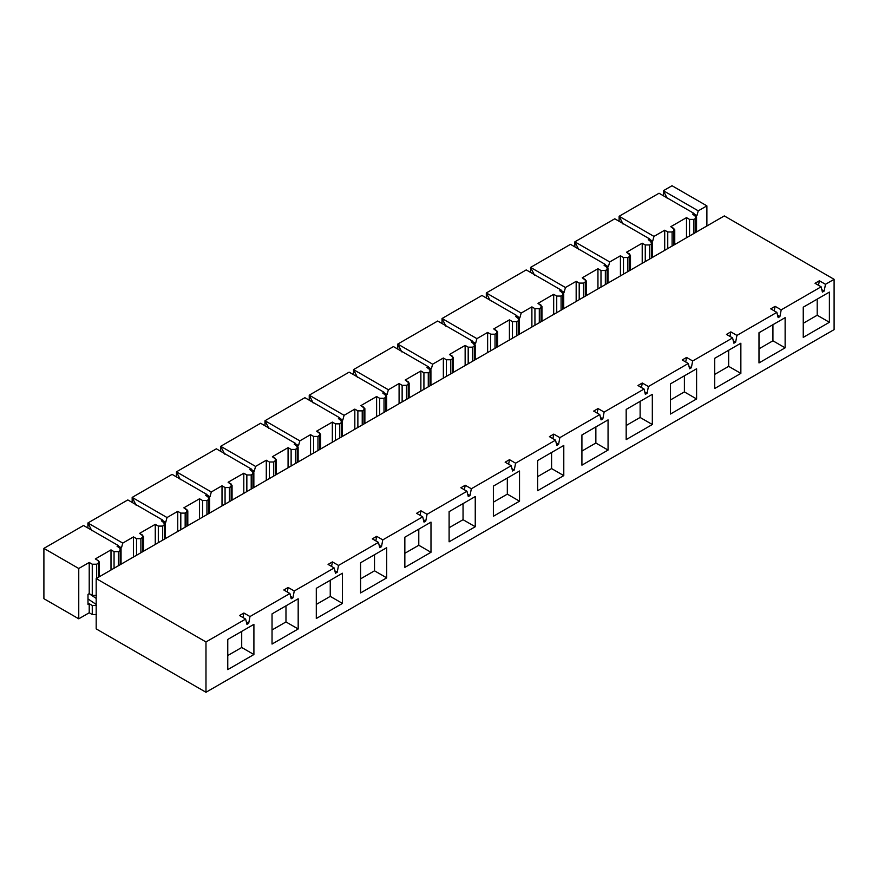 <?xml version="1.0" encoding="UTF-8"?>
<svg xmlns="http://www.w3.org/2000/svg" width="878" height="878" viewBox="0 0 878 878"><rect width="100%" height="100%" fill="white"/><g stroke="black" fill="none" stroke-linecap="round" stroke-linejoin="round"><path stroke-width="1.32" d="M692.577 214.111L693.894 213.354L659.038 193.237L619.122 216.273L653.978 236.401L664.701 230.212L667.752 231.968L672.109 231.968L673.843 230.969L673.843 228.445L670.792 226.689L686.486 217.634L689.537 219.39L693.894 219.39L695.628 218.392L695.628 215.867L692.577 214.111L696.539 217.129L695.628 218.392L695.628 232.472L695.628 218.392L693.894 219.39L693.894 233.482L693.894 219.39L689.537 219.39L689.537 235.995L689.537 219.39L686.486 217.634L670.792 226.689L674.754 229.707L673.843 230.969L673.843 245.05L673.843 230.969L672.109 231.968L672.109 246.059L672.109 231.968L667.752 231.968L664.701 230.212L653.978 236.401L652.672 241.176L650.927 242.185L652.672 241.176L649.885 239.573L652.672 241.176L653.978 236.401L619.122 216.273L659.038 193.237L693.894 213.354L692.577 214.111M648.315 239.672L649.621 238.915L614.765 218.787L574.849 241.834L609.705 261.951L620.428 255.772L623.479 257.528L627.836 257.528L629.581 256.519L629.581 254.005L626.53 252.249L642.213 243.195L645.264 244.951L649.621 244.951L651.366 243.941L651.366 241.428L648.315 239.672L652.266 242.69L651.366 243.941L651.366 258.033L651.366 243.941L649.621 244.951L649.621 259.043L649.621 244.951L645.264 244.951L645.264 261.556L645.264 244.951L642.213 243.195L626.53 252.249L630.481 255.268L629.581 256.519L629.581 270.611L629.581 256.519L627.836 257.528L627.836 271.62L627.836 257.528L623.479 257.528L620.428 255.772L609.705 261.951L608.399 266.736L606.665 267.746L608.399 266.736L605.611 265.123L608.399 266.736L609.705 261.951L574.849 241.834L614.765 218.787L649.621 238.915L648.315 239.672M583.574 297.17L583.574 283.089L579.206 283.089L579.206 299.694L579.206 283.089L576.166 281.322L576.166 301.45L576.166 281.322L565.443 287.512L530.586 267.395L534.504 275.187L530.586 267.395L530.586 272.421L530.586 267.395L570.491 244.347L605.348 264.476L606.138 266.429L605.348 264.476L604.042 265.222L605.348 264.476L570.491 244.347L530.586 267.395L565.443 287.512L576.166 281.322L579.206 283.089L583.563 283.089L585.308 282.079L585.308 279.566L582.257 277.799L597.951 268.745L600.991 270.512L605.348 270.512L607.093 269.502L607.093 266.989L604.042 265.222L607.993 268.24L607.093 269.502L607.093 283.594L607.093 269.502L605.348 270.512L605.348 284.593M559.78 290.783L561.086 290.025L526.229 269.908L486.313 292.945L521.17 313.073L531.892 306.883L534.943 308.65L539.301 308.65L541.046 307.64L541.046 305.127L537.994 303.36L553.678 294.306L556.729 296.062L561.086 296.062L562.831 295.063L562.831 292.55L559.78 290.783L563.731 293.801L562.831 295.063L562.831 309.144L562.831 295.063L561.086 296.062L561.086 310.154L561.086 296.062L556.729 296.062L556.729 312.667L556.729 296.062L553.678 294.306L537.994 303.36L541.945 306.378L541.046 307.64L541.046 321.721L541.046 307.64L539.301 308.65L539.301 322.731L539.301 308.639L534.943 308.65L531.892 306.883L521.17 313.073L519.864 317.847L518.13 318.857L519.864 317.847L517.076 316.245L519.864 317.847L521.17 313.073L486.313 292.945L526.229 269.908L561.086 290.025L559.78 290.783M515.507 316.343L516.813 315.586L481.956 295.458L442.051 318.505L476.908 338.634L487.63 332.444L490.67 334.2L495.027 334.2L496.772 333.201L496.772 330.677L493.721 328.921L509.416 319.866L512.456 321.622L516.813 321.622L518.558 320.624L518.558 318.099L515.507 316.343L519.458 319.362L518.558 320.624L518.558 334.705L518.558 320.624L516.813 321.622L516.813 335.714L516.813 321.622L512.456 321.622L512.456 338.228L512.456 321.622L509.416 319.866L493.721 328.921L497.672 331.939L496.772 333.201L496.772 347.282L496.772 333.201L495.027 334.2L495.027 348.292L495.027 334.2L490.67 334.2L487.63 332.444L476.908 338.634L475.602 343.408L473.857 344.417L475.602 343.408L472.814 341.794L475.602 343.408L476.908 338.634L442.051 318.505L481.956 295.458L516.813 315.586L515.507 316.343M443.357 358.004L446.408 359.76L450.765 359.76L452.51 358.751L452.51 356.238L449.459 354.482L465.142 345.416L468.193 347.183L472.551 347.183L474.296 346.173L474.296 343.66L471.245 341.904L472.551 341.147L437.694 321.019L397.778 344.066L432.634 364.183L443.357 358.004L432.634 364.183L431.328 368.969L429.583 369.978L431.328 368.969L428.541 367.355L431.328 368.969L432.634 364.183L397.778 344.066L437.694 321.019L472.551 341.147L471.245 341.904L475.196 344.922L474.296 346.173L474.296 360.265L474.296 346.173L472.551 347.183L472.551 361.264L472.551 347.183L468.193 347.183L468.193 363.788L468.193 347.183L465.142 345.416L449.459 354.482L453.41 357.5L452.51 358.751L452.51 372.843L452.51 358.751L450.765 359.76L450.765 373.852L450.765 359.76L446.408 359.76L443.357 358.004L443.357 378.122L443.357 358.004M426.971 367.454L428.277 366.708L393.421 346.58L353.516 369.616L388.372 389.744L399.084 383.554L402.135 385.321L406.492 385.321L408.237 384.312L408.237 381.798L405.186 380.031L420.869 370.977L423.92 372.744L428.277 372.744L430.022 371.734L430.022 369.221L426.971 367.454L430.922 370.472L430.022 371.734L430.022 385.826L430.022 371.734L428.277 372.744L428.277 386.825L428.277 372.744L423.92 372.744L423.92 389.338L423.92 372.744L420.869 370.977L405.186 380.031L409.137 383.049L408.237 384.312L408.237 398.403L408.237 384.312L406.492 385.321L406.492 399.402L406.492 385.321L402.135 385.321L399.084 383.554L388.372 389.744L387.066 394.529L385.321 395.528L387.066 394.529L384.279 392.916L387.066 394.529L388.372 389.744L353.516 369.616L393.421 346.58L428.277 366.708L426.971 367.454M619.122 221.3L619.122 216.273L619.122 221.3M574.849 246.861L574.849 241.834L574.849 246.861M486.313 297.982L486.313 292.945L486.313 297.982M442.051 323.532L442.051 318.505L442.051 323.532M397.778 349.093L397.778 344.066L397.778 349.093M353.516 374.654L353.516 369.616L353.516 374.654M664.701 250.34L664.701 230.212L664.701 250.34M650.4 240.879L649.621 238.915L650.4 240.879M706.878 225.986L706.878 205.858L698.251 210.841L696.934 215.615L695.2 216.625L696.934 215.615L694.147 214.012L696.934 215.615L698.251 210.841L706.878 205.858L672.021 185.73L663.395 190.713L698.251 210.841L663.395 190.713L672.021 185.73L706.878 205.858L706.878 225.986M694.674 215.319L693.894 213.354L694.674 215.319M686.486 237.751L686.486 217.634L686.486 237.751M667.752 248.573L667.752 231.968L667.752 248.573M620.428 275.89L620.428 255.772L620.428 275.89M642.213 263.312L642.213 243.195L642.213 263.312M623.479 274.134L623.479 257.528L623.479 274.134M565.443 287.512L564.137 292.297L562.392 293.296L564.137 292.297L561.349 290.684L564.137 292.297L565.443 287.512M561.865 291.99L561.086 290.025L561.865 291.99M605.359 284.593L605.359 270.512L600.991 270.512L597.951 268.745L597.951 288.873L597.951 268.745L582.257 277.799L586.208 280.817L585.308 282.079L585.308 296.171L585.308 282.079L583.563 283.089L583.563 297.17M600.991 270.512L600.991 287.117L600.991 270.512M531.892 327.011L531.892 306.883L531.892 327.011M517.603 317.551L516.813 315.586L517.603 317.551M553.678 314.434L553.678 294.306L553.678 314.434M534.943 325.244L534.943 308.65L534.943 325.244M487.63 352.561L487.63 332.444L487.63 352.561M473.33 343.111L472.551 341.147L473.33 343.111M509.416 339.984L509.416 319.866L509.416 339.984M490.67 350.805L490.67 334.2L490.67 350.805M429.068 368.661L428.277 366.708L429.068 368.661M465.142 365.544L465.142 345.416L465.142 365.544M446.408 376.366L446.408 359.76L446.408 376.366M399.084 403.682L399.084 383.554L399.084 403.682M384.794 394.222L384.015 392.257L382.709 393.015L386.66 396.033L385.76 397.295L385.76 411.376L385.76 397.295L384.015 398.294L384.015 412.386L384.015 398.294L379.658 398.294L379.658 414.899L379.658 398.294L376.607 396.538L360.924 405.592L364.875 408.61L363.975 409.872L363.975 423.953L363.975 409.872L362.23 410.871L362.23 424.963L362.23 410.871L357.873 410.871L354.822 409.115L354.822 429.243L354.822 409.115L357.873 410.871L357.873 427.476L357.873 410.871L362.23 410.871L363.975 409.872L363.975 407.359L360.924 405.592L376.607 396.538L376.607 416.666L376.607 396.538L379.658 398.294L384.015 398.294L385.76 397.295L385.76 394.782L382.709 393.015L384.015 392.257L384.794 394.222M420.869 391.105L420.869 370.977L420.869 391.105M402.135 401.915L402.135 385.321L402.135 401.915M663.395 195.75L663.395 190.713L663.395 195.75M357.434 377.419L353.516 369.616L357.434 377.419M401.707 351.858L397.778 344.066L401.707 351.858M445.969 326.309L442.051 318.505L445.969 326.309M490.242 300.748L486.313 292.945L490.242 300.748M578.778 249.626L574.849 241.834L578.778 249.626M623.04 224.077L619.122 216.273L623.04 224.077M667.313 198.516L663.395 190.713L667.313 198.516M349.159 372.14L384.015 392.257L349.159 372.14L309.243 395.177L349.159 372.14M96.624 614.534L92.267 614.534L89.216 612.778L78.757 618.814L43.9 598.686L78.757 618.814L89.216 612.778L92.267 614.534L96.624 614.534M309.243 400.214L309.243 395.177L344.099 415.305L354.822 409.115L344.099 415.305L342.793 420.079L341.048 421.089L342.793 420.079L344.099 415.305L309.243 395.177L309.243 400.214M340.532 419.783L339.742 417.818L338.436 418.576L339.742 417.818L340.532 419.783M310.549 454.793L310.549 434.676L299.837 440.866L298.531 445.64L296.786 446.65L298.531 445.64L299.837 440.866L310.549 434.676L313.6 436.432L317.957 436.432L319.702 435.422L319.702 432.909L316.651 431.153L332.334 422.099L335.385 423.854L339.742 423.854L341.487 422.845L341.487 420.332L338.436 418.576L342.387 421.594L339.742 423.854L335.385 423.854L332.334 422.099L316.651 431.153L320.602 434.171L317.957 436.432L313.6 436.432L310.549 434.676L310.549 454.793M296.259 445.344L295.48 443.379L294.174 444.136L295.48 443.379L296.259 445.344M266.286 480.354L266.286 460.226L255.564 466.416L254.258 471.201L252.513 472.199L254.258 471.201L255.564 466.416L266.286 460.226L269.337 461.993L273.695 461.993L275.44 460.983L275.44 458.47L272.389 456.714L288.072 447.648L291.123 449.415L295.48 449.415L297.225 448.406L297.225 445.892L294.174 444.136L298.125 447.154L295.48 449.415L291.123 449.415L288.072 447.648L272.389 456.714L276.34 459.732L273.695 461.993L269.337 461.993L266.286 460.226L266.286 480.354M251.997 470.893L251.207 468.94L249.901 469.686L251.207 468.94L251.997 470.893M222.013 505.915L222.013 485.786L211.302 491.976L209.996 496.761L208.251 497.76L209.996 496.761L211.302 491.976L222.013 485.786L225.064 487.553L229.421 487.553L231.166 486.544L231.166 484.03L228.115 482.263L243.799 473.209L246.85 474.976L251.207 474.976L252.952 473.966L252.952 471.453L249.901 469.686L253.852 472.704L251.207 474.976L246.85 474.976L243.799 473.209L228.115 482.263L232.066 485.282L229.421 487.553L225.064 487.553L222.013 485.786L222.013 505.915M207.724 496.454L206.945 494.49L205.639 495.247L206.945 494.49L207.724 496.454M177.751 531.475L177.751 511.347L167.029 517.537L165.722 522.311L163.977 523.321L165.722 522.311L167.029 517.537L177.751 511.347L180.802 513.103L185.159 513.103L186.904 512.104L186.904 509.58L183.853 507.824L199.536 498.77L202.588 500.526L206.945 500.526L208.69 499.527L208.69 497.003L205.639 495.247L209.59 498.265L208.69 499.527L206.945 500.526L202.588 500.526L199.536 498.77L183.853 507.824L187.804 510.842L185.159 513.103L180.802 513.103L177.751 511.347L177.751 531.475M163.462 522.015L162.671 520.05L161.365 520.808L162.671 520.05L163.462 522.015M133.478 557.025L133.478 536.908L122.766 543.098L121.46 547.872L119.715 548.882L121.46 547.872L122.766 543.098L133.478 536.908L136.529 538.664L140.886 538.664L142.631 537.654L142.631 535.141L139.58 533.385L155.263 524.331L158.314 526.087L162.671 526.087L164.416 525.077L164.416 522.564L161.365 520.808L165.316 523.826L162.671 526.087L158.314 526.087L155.263 524.331L139.58 533.385L143.531 536.403L140.886 538.664L136.529 538.664L133.478 536.908L133.478 557.025M119.188 547.576L118.409 545.611L117.103 546.357L118.409 545.611L119.188 547.576M98.358 560.702L99.269 561.964L98.369 563.215L98.369 577.307L98.369 563.215L96.624 564.225L96.624 578.306L96.624 564.225L92.267 564.225L92.267 595.416L92.267 564.225L89.216 562.458L89.216 593.66L92.267 595.416L96.624 595.416L92.267 595.416L89.216 593.66L87.998 594.362L87.998 604.426L89.216 603.713L92.267 605.48L96.624 605.48L92.267 605.48L92.267 614.534L92.267 605.48L89.216 603.713L89.216 612.778L89.216 603.713L87.998 604.426L87.998 594.362L89.216 593.66L89.216 562.458L78.757 568.494L78.757 618.814L78.757 568.494L43.9 548.377L43.9 598.686L43.9 548.377L83.553 525.483L118.409 545.611L83.553 525.483L43.9 548.377L78.757 568.494L89.216 562.458L92.267 564.225L96.624 564.225L98.369 563.215L98.369 560.702L95.318 558.946L111.001 549.88L114.052 551.647L118.409 551.647L120.154 550.638L120.154 548.124L117.103 546.357L120.154 548.124M91.828 530.762L87.91 522.97L87.91 527.996L87.91 522.97L127.815 499.922L162.671 520.05L127.815 499.922L87.91 522.97L122.766 543.098L87.91 522.97L91.828 530.762M136.101 505.212L132.172 497.409L132.172 502.446L132.172 497.409L172.088 474.372L206.945 494.49L172.088 474.372L132.172 497.409L167.029 517.537L132.172 497.409L136.101 505.212M180.363 479.651L176.445 471.848L176.445 476.886L176.445 471.848L216.35 448.812L251.207 468.94L216.35 448.812L176.445 471.848L211.302 491.976L176.445 471.848L180.363 479.651M224.636 454.091L220.707 446.298L220.707 451.325L220.707 446.298L260.623 423.251L295.48 443.379L260.623 423.251L220.707 446.298L255.564 466.416L220.707 446.298L224.636 454.091M268.898 428.53L264.98 420.738L264.98 425.764L264.98 420.738L304.885 397.69L339.742 417.818L304.885 397.69L264.98 420.738L299.837 440.866L264.98 420.738L268.898 428.53M313.172 402.98L309.243 395.177L313.172 402.98M340.005 418.477L342.793 420.079L340.005 418.477M313.6 453.037L313.6 436.432L313.6 453.037M295.743 444.027L298.531 445.64L295.743 444.027M269.337 478.598L269.337 461.993L269.337 478.598M251.47 469.587L254.258 471.201L251.47 469.587M225.064 504.148L225.064 487.553L225.064 504.148M207.208 495.148L209.996 496.761L207.208 495.148M180.802 529.708L180.802 513.103L180.802 529.708M162.935 520.709L165.722 522.311L162.935 520.709M136.529 555.269L136.529 538.664L136.529 555.269M118.673 546.259L121.46 547.872L118.673 546.259M317.957 450.524L317.957 436.432L317.957 450.524M319.702 449.514L319.702 435.422L319.702 449.514M332.334 442.216L332.334 422.099L332.334 442.216M335.385 440.46L335.385 423.854L335.385 440.46M339.742 437.946L339.742 423.854L339.742 437.946M341.487 436.937L341.487 422.845L341.487 436.937M273.695 476.074L273.695 461.993L273.695 476.074M275.44 475.075L275.44 460.983L275.44 475.075M288.072 467.776L288.072 447.648L288.072 467.776M291.123 466.02L291.123 449.415L291.123 466.02M295.48 463.496L295.48 449.415L295.48 463.496M297.225 462.497L297.225 448.406L297.225 462.497M229.421 501.634L229.421 487.553L229.421 501.634M231.166 500.636L231.166 486.544L231.166 500.636M243.799 493.337L243.799 473.209L243.799 493.337M246.85 491.57L246.85 474.976L246.85 491.57M251.207 489.057L251.207 474.976L251.207 489.057M252.952 488.047L252.952 473.966L252.952 488.047M185.159 527.195L185.159 513.103L185.159 527.195M186.904 526.185L186.904 512.104L186.904 526.185M199.536 518.898L199.536 498.77L199.536 518.898M202.588 517.131L202.588 500.526L202.588 517.131M206.945 514.618L206.945 500.526L206.945 514.618M208.69 513.608L208.69 499.527L208.69 513.608M140.886 552.756L140.886 538.664L140.886 552.756M142.631 551.746L142.631 537.654L142.631 551.746M155.263 544.448L155.263 524.331L155.263 544.448M158.314 542.692L158.314 526.087L158.314 542.692M162.671 540.179L162.671 526.087L162.671 540.179M164.416 539.169L164.416 525.077L164.416 539.169M120.143 548.124L121.054 549.387L120.154 550.638L120.154 564.73L120.154 550.638L118.409 551.647L118.409 565.728L118.409 551.647L114.052 551.647L114.052 568.253L114.052 551.647L111.001 549.88L111.001 570.009L111.001 549.88L95.318 558.946L98.369 560.702M460.873 487.751L465.23 485.238L471.332 488.761L511.237 465.713L505.135 462.19L509.492 459.677L515.595 463.2L555.511 440.152L549.409 436.64L553.766 434.116L559.868 437.639L599.773 414.603L593.682 411.08L598.039 408.566L604.13 412.078L644.046 389.042L637.944 385.519L642.301 383.006L648.403 386.529L688.308 363.481L682.217 359.958L686.574 357.445L692.665 360.968L732.581 337.92L726.479 334.408L730.836 331.884L736.938 335.407L776.843 312.37L770.752 308.847L775.109 306.334L781.2 309.857L821.117 286.81L815.014 283.287L819.372 280.773L825.474 284.296L834.1 279.314L724.306 215.922L96.185 578.558L205.979 641.95L245.631 619.067L239.529 615.544L243.886 613.02L249.989 616.543L289.905 593.506L283.803 589.983L288.16 587.47L294.262 590.993L334.167 567.945L328.065 564.422L332.422 561.909L338.524 565.432L378.44 542.385L372.338 538.862L376.695 536.348L382.797 539.871L422.702 516.835L416.6 513.312L420.957 510.798L427.059 514.31L466.975 491.274L460.873 487.751L466.975 491.274L427.059 514.31L425.753 521.104L424.008 522.114L422.702 516.835L382.797 539.871L381.491 546.665L379.746 547.674L378.44 542.385L338.524 565.432L337.218 572.226L335.473 573.224L334.167 567.945L294.262 590.993L292.956 597.775L291.211 598.785L289.905 593.506L249.989 616.543L248.683 623.336L246.937 624.346L245.631 619.067L205.979 641.95L205.979 692.27L834.1 329.623L834.1 279.314L834.1 329.623L205.979 692.27L96.185 628.878L96.185 578.558L724.306 215.922L834.1 279.314L825.474 284.296L819.372 280.773L818.505 285.295L819.372 280.773L815.014 283.287L821.117 286.81L822.423 292.089L824.168 291.09L825.474 284.296L824.168 291.09L821.841 289.74L824.168 291.09L822.423 292.089L821.117 286.81L781.2 309.857L775.109 306.334L774.231 310.856L775.109 306.334L770.752 308.847L776.843 312.37L778.16 317.649L779.894 316.64L781.2 309.857L779.894 316.64L777.579 315.301L779.894 316.64L778.16 317.649L776.843 312.37L736.938 335.407L730.836 331.884L729.969 336.417L730.836 331.884L726.479 334.408L732.581 337.92L733.887 343.21L735.632 342.2L736.938 335.407L735.632 342.2L733.306 340.862L735.632 342.2L733.887 343.21L732.581 337.92L692.665 360.968L686.574 357.445L685.696 361.977L686.574 357.445L682.217 359.958L688.308 363.481L689.614 368.771L691.359 367.761L692.665 360.968L691.359 367.761L689.043 366.422L691.359 367.761L689.614 368.771L688.308 363.481L648.403 386.529L642.301 383.006L641.434 387.527L642.301 383.006L637.944 385.519L644.046 389.042L645.352 394.321L647.097 393.322L648.403 386.529L647.097 393.322L644.77 391.972L647.097 393.322L645.352 394.321L644.046 389.042L604.13 412.078L598.039 408.566L597.161 413.088L598.039 408.566L593.682 411.08L599.773 414.603L601.079 419.882L602.824 418.872L604.13 412.078L602.824 418.872L600.497 417.533L602.824 418.872L601.079 419.882L599.773 414.603L559.868 437.639L553.766 434.116L552.899 438.649L553.766 434.116L549.409 436.64L555.511 440.152L556.817 445.442L558.562 444.433L559.868 437.639L558.562 444.433L556.235 443.094L558.562 444.433L556.817 445.442L555.511 440.152L515.595 463.2L509.492 459.677L508.625 464.21L509.492 459.677L505.135 462.19L511.237 465.713L512.543 470.992L514.288 469.993L515.595 463.2L514.288 469.993L511.962 468.654L514.288 469.993L512.543 470.992L511.237 465.713L471.332 488.761L470.026 495.554L468.281 496.553L466.975 491.274L468.281 496.553L470.026 495.554L471.332 488.761L465.23 485.238L464.363 489.759L465.23 485.238L460.873 487.751M493.381 486.094L493.381 516.275L519.524 501.184L507.319 494.138L493.381 502.194L507.319 494.138L519.524 501.184L519.524 470.992L493.381 486.094L519.524 470.992L507.319 478.038L507.319 494.138L507.319 478.038L493.381 486.094L519.524 470.992L519.524 501.184L493.381 516.275L493.381 486.094M537.643 460.533L537.643 490.714L563.786 475.624L551.582 468.578L537.643 476.633L551.582 468.578L563.786 475.624L563.786 445.442L537.643 460.533L563.786 445.442L551.582 452.488L551.582 468.578L551.582 452.488L537.643 460.533L563.786 445.442L563.786 475.624L537.643 490.714L537.643 460.533M581.916 434.972L581.916 465.164L608.059 450.074L595.855 443.028L581.916 451.072L595.855 443.028L608.059 450.074L608.059 419.882L581.916 434.972L608.059 419.882L595.855 426.927L595.855 443.028L595.855 426.927L581.916 434.972L608.059 419.882L608.059 450.074L581.916 465.164L581.916 434.972M626.179 409.422L626.179 439.604L652.321 424.513L640.128 417.467L626.179 425.512L640.128 417.467L652.321 424.513L652.321 394.321L626.179 409.422L652.321 394.321L640.128 401.367L640.128 417.467L640.128 401.367L626.179 409.422L652.321 394.321L652.321 424.513L626.179 439.604L626.179 409.422M670.452 383.862L670.452 414.043L696.594 398.952L684.39 391.906L670.452 399.962L684.39 391.906L696.594 398.952L696.594 368.771L670.452 383.862L696.594 368.771L684.39 375.806L684.39 391.906L684.39 375.806L670.452 383.862L696.594 368.771L696.594 398.952L670.452 414.043L670.452 383.862M714.714 358.301L714.714 388.493L740.856 373.391L728.663 366.356L714.714 374.401L728.663 366.356L740.856 373.391L740.856 343.21L714.714 358.301L740.856 343.21L728.663 350.256L728.663 366.356L728.663 350.256L714.714 358.301L740.856 343.21L740.856 373.391L714.714 388.493L714.714 358.301M758.987 332.74L758.987 362.932L785.13 347.842L772.925 340.796L758.987 348.84L772.925 340.796L785.13 347.842L785.13 317.649L758.987 332.74L785.13 317.649L772.925 324.695L772.925 340.796L772.925 324.695L758.987 332.74L785.13 317.649L785.13 347.842L758.987 362.932L758.987 332.74M803.249 307.19L803.249 337.371L829.392 322.281L817.198 315.235L803.249 323.291L817.198 315.235L829.392 322.281L829.392 292.089L803.249 307.19L829.392 292.089L817.198 299.135L817.198 315.235L817.198 299.135L803.249 307.19L829.392 292.089L829.392 322.281L803.249 337.371L803.249 307.19M227.764 639.436L253.907 624.346L253.907 654.527L227.764 669.629L227.764 639.436L253.907 624.346L227.764 639.436L227.764 669.629L253.907 654.527L253.907 624.346L241.713 631.392L241.713 647.492L253.907 654.527L241.713 647.492L227.764 655.537L241.713 647.492L241.713 631.392L227.764 639.436M272.037 613.876L298.18 598.785L298.18 628.977L272.037 644.068L272.037 613.876L298.18 598.785L272.037 613.876L272.037 644.068L298.18 628.977L298.18 598.785L285.976 605.831L285.976 621.931L298.18 628.977L285.976 621.931L272.037 629.976L285.976 621.931L285.976 605.831L272.037 613.876M316.299 588.326L342.442 573.224L342.442 603.416L316.299 618.507L316.299 588.326L342.442 573.224L316.299 588.326L316.299 618.507L342.442 603.416L342.442 573.224L330.249 580.27L330.249 596.371L342.442 603.416L330.249 596.371L316.299 604.426L330.249 596.371L330.249 580.27L316.299 588.326M360.573 562.765L386.715 547.674L386.715 577.856L360.573 592.946L360.573 562.765L386.715 547.674L360.573 562.765L360.573 592.946L386.715 577.856L386.715 547.674L374.511 554.709L374.511 570.81L386.715 577.856L374.511 570.81L360.573 578.865L374.511 570.81L374.511 554.709L360.573 562.765M404.846 537.204L430.988 522.114L430.988 552.295L404.846 567.397L404.846 537.204L430.988 522.114L404.846 537.204L404.846 567.397L430.988 552.295L430.988 522.114L418.784 529.16L418.784 545.26L430.988 552.295L418.784 545.26L404.846 553.305L418.784 545.26L418.784 529.16L404.846 537.204M449.108 511.644L475.25 496.553L475.25 526.745L449.108 541.836L449.108 511.644L475.25 496.553L449.108 511.644L449.108 541.836L475.25 526.745L475.25 496.553L463.046 503.599L463.046 519.699L475.25 526.745L463.046 519.699L449.108 527.744L463.046 519.699L463.046 503.599L449.108 511.644M467.7 494.204L470.026 495.554L467.7 494.204M425.753 521.104L427.059 514.31L420.957 510.798L420.09 515.32L420.957 510.798L416.6 513.312L422.702 516.835L424.008 522.114L425.753 521.104L423.426 519.765L425.753 521.104M381.491 546.665L382.797 539.871L376.695 536.348L375.817 540.881L376.695 536.348L372.338 538.862L378.44 542.385L379.746 547.674L381.491 546.665L379.164 545.326L381.491 546.665M337.218 572.226L338.524 565.432L332.422 561.909L331.555 566.442L332.422 561.909L328.065 564.422L334.167 567.945L335.473 573.224L337.218 572.226L334.891 570.876L337.218 572.226M292.956 597.775L294.262 590.993L288.16 587.47L287.282 591.991L288.16 587.47L283.803 589.983L289.905 593.506L291.211 598.785L292.956 597.775L290.629 596.436L292.956 597.775M248.683 623.336L249.989 616.543L243.886 613.02L243.019 617.552L243.886 613.02L239.529 615.544L245.631 619.067L246.937 624.346L248.683 623.336L246.356 621.997L248.683 623.336M96.185 628.878L205.979 692.27L205.979 641.95L96.185 578.558L96.185 628.878M89.161 593.682L96.185 598.401L89.161 593.682M87.998 598.939L96.185 604.437L87.998 598.939M674.754 229.707L674.754 244.534M696.539 217.129L696.539 231.957M630.481 255.268L630.481 270.084M652.266 242.69L652.266 257.506M586.208 280.817L586.208 295.645M607.993 268.24L607.993 283.067M541.945 306.378L541.945 321.205M563.731 293.801L563.731 308.628M497.672 331.939L497.672 346.766M519.458 319.362L519.458 334.189M453.41 357.5L453.41 372.316M475.196 344.922L475.196 359.739M409.137 383.049L409.137 397.877M430.922 370.472L430.922 385.299M364.875 408.61L364.875 423.437M386.66 396.033L386.66 410.86M320.602 434.171L320.602 448.998M342.387 421.594L342.387 436.421M276.34 459.732L276.34 474.548M298.125 447.154L298.125 461.971M232.066 485.282L232.066 500.109M253.852 472.704L253.852 487.531M187.804 510.842L187.804 525.67M209.59 498.265L209.59 513.092M143.531 536.403L143.531 551.23M165.316 523.826L165.316 538.642M99.269 561.964L99.269 576.78M121.054 549.387L121.054 564.203"/></g></svg>
